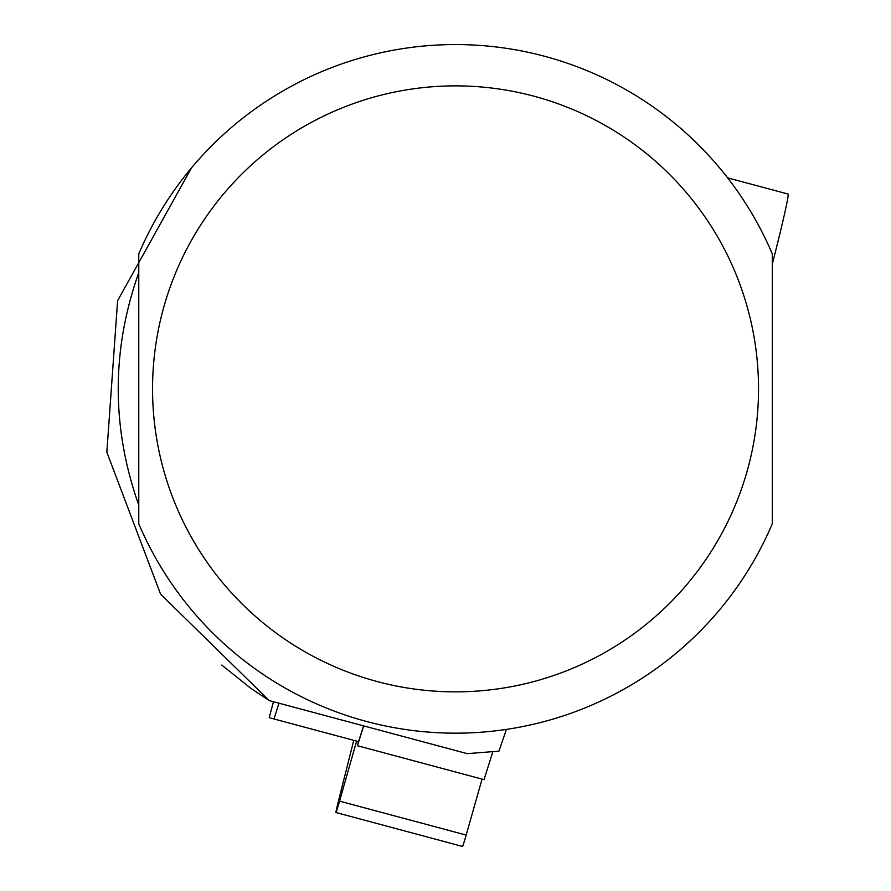 <?xml version="1.0" encoding="UTF-8"?>
<svg xmlns="http://www.w3.org/2000/svg" width="891" height="891" viewBox="0 0 891 891"><rect width="100%" height="100%" fill="white"/><g stroke="black" fill="none" stroke-linecap="round" stroke-linejoin="round"><path stroke-width="1.34" d="M492.823 751.859L484.025 779.636L357.414 745.711L363.695 725.898M482.064 779.113L466.16 835.067A23.857 0.624 105 0 1 462.552 846.45L335.94 812.525A23.857 0.624 -75 0 0 339.549 801.143L356.612 741.112M353.749 740.343L338.513 800.864A23.857 0.624 -75 0 0 335.94 812.525M358.438 741.602L357.414 745.711M278.983 703.199L273.971 718.97L269.205 717.689L273.481 701.729M363.561 725.864L358.561 741.635L273.971 718.97M221.781 665.054L250.839 688.331L269.216 700.582L160.592 594.174L106.842 452.216L117.612 300.657L191.576 167.775M506.411 729.395L498.927 751.158L467.24 753.641L269.216 700.582M138.773 505.119C111.386 427.613 111.386 350.118 138.773 272.613L138.773 505.119M772.308 523.808L772.308 253.924A344.316 344.316 0 0 0 138.773 253.924L138.773 523.808A344.316 344.316 0 0 0 772.308 523.808A344.316 344.316 0 0 1 138.773 523.808M727.613 177.855L788.034 194.038A123.949 3.241 105 0 1 785.305 210.499A123.949 3.241 105 0 1 772.308 264.104M339.549 801.143L466.16 835.067M138.773 253.924A344.316 344.316 0 0 1 772.308 253.924M758.531 388.866A302.996 302.996 0 0 1 304.043 651.265A302.996 302.996 0 0 1 304.043 126.466A302.996 302.996 0 0 1 758.531 388.866"/></g></svg>

